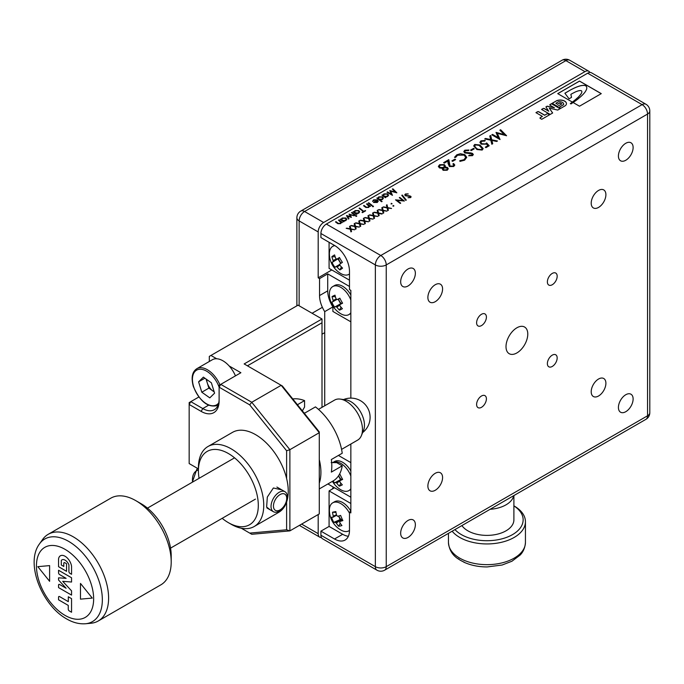 <?xml version="1.0" encoding="UTF-8"?>
<svg xmlns="http://www.w3.org/2000/svg" width="684" height="684" viewBox="0 0 684 684"><rect width="100%" height="100%" fill="white"/><g stroke="black" fill="none" stroke-linecap="round" stroke-linejoin="round"><path stroke-width="1.03" d="M516.89 327.79A15.399 8.892 120 0 0 506.835 341.359A15.399 8.892 120 0 0 509.195 353.696A15.399 8.892 120 0 0 516.89 352.935A15.399 8.892 120 0 0 526.954 339.367A15.399 8.892 120 0 0 524.594 327.029A15.399 8.892 120 0 0 516.89 327.79M435.229 284.732A10.397 6.002 120 0 0 428.44 293.889A10.397 6.002 120 0 0 430.039 302.217A10.397 6.002 120 0 0 435.229 301.704A10.397 6.002 120 0 0 442.026 292.538A10.397 6.002 120 0 0 440.428 284.211A10.397 6.002 120 0 0 435.229 284.732M598.551 190.434A10.397 6.002 120 0 0 591.763 199.6A10.397 6.002 120 0 0 593.353 207.927A10.397 6.002 120 0 0 598.551 207.414A10.397 6.002 120 0 0 605.34 198.249A10.397 6.002 120 0 0 603.75 189.921A10.397 6.002 120 0 0 598.551 190.434M598.551 379.022A10.397 6.002 120 0 0 591.763 388.179A10.397 6.002 120 0 0 593.353 396.506A10.397 6.002 120 0 0 598.551 395.993A10.397 6.002 120 0 0 605.34 386.836A10.397 6.002 120 0 0 603.75 378.508A10.397 6.002 120 0 0 598.551 379.022M435.229 473.311A10.397 6.002 120 0 0 428.44 482.468A10.397 6.002 120 0 0 430.039 490.796A10.397 6.002 120 0 0 435.229 490.283A10.397 6.002 120 0 0 442.026 481.126A10.397 6.002 120 0 0 440.428 472.798A10.397 6.002 120 0 0 435.229 473.311M408.015 269.009A10.397 6.002 120 0 0 401.226 278.174A10.397 6.002 120 0 0 402.816 286.502A10.397 6.002 120 0 0 408.015 285.989A10.397 6.002 120 0 0 414.803 276.823A10.397 6.002 120 0 0 413.213 268.496A10.397 6.002 120 0 0 408.015 269.009M625.766 143.289A10.397 6.002 120 0 0 618.977 152.455A10.397 6.002 120 0 0 620.576 160.783A10.397 6.002 120 0 0 625.766 160.261A10.397 6.002 120 0 0 632.563 151.104A10.397 6.002 120 0 0 630.964 142.776A10.397 6.002 120 0 0 625.766 143.289M625.766 394.736A10.397 6.002 120 0 0 618.977 403.893A10.397 6.002 120 0 0 620.576 412.221A10.397 6.002 120 0 0 625.766 411.708A10.397 6.002 120 0 0 632.563 402.551A10.397 6.002 120 0 0 630.964 394.223A10.397 6.002 120 0 0 625.766 394.736M408.015 520.456A10.397 6.002 120 0 0 401.226 529.613A10.397 6.002 120 0 0 402.816 537.94A10.397 6.002 120 0 0 408.015 537.427A10.397 6.002 120 0 0 414.803 528.27A10.397 6.002 120 0 0 413.213 519.943A10.397 6.002 120 0 0 408.015 520.456M481.51 314.272A6.925 4.001 120 0 0 476.979 320.377A6.925 4.001 120 0 0 478.039 325.935A6.925 4.001 120 0 0 481.51 325.584A6.925 4.001 120 0 0 486.033 319.479A6.925 4.001 120 0 0 484.973 313.93A6.925 4.001 120 0 0 481.51 314.272M552.279 273.412A6.925 4.001 120 0 0 547.747 279.517A6.925 4.001 120 0 0 548.816 285.074A6.925 4.001 120 0 0 552.279 284.732A6.925 4.001 120 0 0 556.802 278.627A6.925 4.001 120 0 0 555.741 273.07A6.925 4.001 120 0 0 552.279 273.412M552.279 355.133A6.925 4.001 120 0 0 547.747 361.238A6.925 4.001 120 0 0 548.816 366.795A6.925 4.001 120 0 0 552.279 366.444A6.925 4.001 120 0 0 556.802 360.34A6.925 4.001 120 0 0 555.741 354.791A6.925 4.001 120 0 0 552.279 355.133M481.51 395.993A6.925 4.001 120 0 0 476.979 402.098A6.925 4.001 120 0 0 478.039 407.647A6.925 4.001 120 0 0 481.51 407.305A6.925 4.001 120 0 0 486.033 401.2A6.925 4.001 120 0 0 484.973 395.651A6.925 4.001 120 0 0 481.51 395.993M339.888 265.024L337.135 267.042A4.788 2.762 -120 0 1 336.135 266.503A22.923 0.693 -31.2 0 0 334.989 267.333A22.931 22.657 -132.2 0 1 332.039 262.459L338.64 258.458A4.284 2.471 -120 0 0 339.589 261.237A4.284 2.471 -120 0 0 341.273 263.118M334.861 245.642A16.168 9.337 -120 0 0 332.74 246.343A16.168 9.337 -120 0 0 332.45 246.522A16.168 9.337 -120 0 0 329.397 254.012A23.094 23.094 0 0 0 340.589 273.412A16.168 9.337 -120 0 0 348.908 274.344A16.168 9.337 -120 0 0 349.199 274.164A16.168 9.337 -120 0 0 349.49 273.959M338.623 258.176A4.284 2.471 -120 0 0 338.64 258.458L333.185 261.639A4.788 2.762 -120 0 1 333.142 260.459A22.923 18.699 56.3 0 1 331.86 256.739A22.931 6.524 -8.9 0 1 333.074 255.825A22.931 6.524 -8.9 0 1 334.596 254.918A22.923 18.699 -123.7 0 0 335.887 258.629A4.788 2.762 -120 0 1 336.887 259.168A22.923 0.693 148.8 0 1 339.461 257.517A22.931 10.841 57.9 0 0 342.41 262.391A22.923 0.693 -31.2 0 0 339.837 264.041A4.788 2.762 -120 0 1 339.871 265.212A22.923 18.699 -123.7 0 0 342.59 268.102A22.931 5.292 126.8 0 1 341.154 269.154A22.931 5.292 126.8 0 1 339.854 269.932L341.436 266.982M337.135 267.042A22.923 18.699 56.3 0 0 339.854 269.932M333.185 261.639A22.923 0.693 148.8 0 0 332.039 262.459M338.828 515.967A4.284 2.471 -120 0 0 340.897 519.284A4.284 2.471 -120 0 0 341.239 519.558A4.284 2.471 -120 0 0 342.145 520.071M350.849 511.222A16.168 9.337 -120 0 0 336.323 501.098A16.168 9.337 -120 0 0 334.604 501.74L332.74 502.817A16.168 9.337 -120 0 0 329.397 510.486A23.094 23.094 0 0 0 340.589 529.878A16.168 9.337 -120 0 0 347.19 531.459A16.168 9.337 -120 0 0 348.908 530.818A16.168 9.337 -120 0 0 349.49 530.425M349.49 513.214A16.168 9.337 -120 0 0 334.459 502.176A16.168 9.337 -120 0 0 332.74 502.817M341.607 520.404L341.239 519.558L336.348 523.123A4.788 2.762 -120 0 1 335.374 522.337A22.923 3.625 -23.5 0 1 333.818 522.362A22.931 22.35 -69.5 0 1 332.535 519.857A22.931 22.35 -69.5 0 1 331.569 517.207A22.923 3.625 156.5 0 0 333.125 517.172A4.788 2.762 -120 0 1 333.322 516.155L336.468 514.761M336.348 523.123A22.923 18.357 78.9 0 0 338.589 526.21A22.931 9.157 133.2 0 0 341.932 525.551A22.923 18.357 -101.1 0 1 339.7 522.465A4.788 2.762 -120 0 0 339.888 521.447A22.923 3.625 -23.5 0 0 342.881 520.584A22.931 10.534 71.2 0 1 341.692 518.062A22.931 10.534 71.2 0 1 340.632 515.428A22.923 3.625 156.5 0 1 337.648 516.283A4.788 2.762 -120 0 0 336.665 515.497A22.923 18.357 -101.1 0 1 335.861 511.581A22.931 2.668 -2.1 0 0 332.518 512.239A22.923 18.357 78.9 0 0 333.322 516.155M513.71 495.669A26.95 15.561 180 0 1 490.112 509.289M454.954 529.587A36.184 20.888 0 0 0 461.213 534.512A36.184 20.888 0 0 0 511.752 535.042A36.184 20.888 0 0 0 513.898 505.886M514.009 505.904A38.492 22.221 180 0 1 514.171 505.998A38.492 22.221 180 0 1 514.334 506.092A38.492 22.221 180 0 1 525.44 521.712A38.492 22.221 180 0 1 501.577 542.275A38.492 22.221 180 0 1 459.571 537.333A38.492 22.221 180 0 1 452.15 531.212M464.342 562.265L463.119 561.692A37.509 21.657 180 0 1 460.272 560.196A37.509 21.657 180 0 1 457.707 558.529L458.93 559.102M461.905 525.577A26.95 15.561 0 0 0 467.779 530.767A26.95 15.561 0 0 0 497.191 534.221A26.95 15.561 0 0 0 513.898 519.831L513.898 495.558M329.081 242.298L329.081 268.385L349.49 280.166M348.37 536.273A21.17 12.226 60 0 1 342.684 534.289L329.081 526.432L329.081 490.915L350.849 503.484M385.887 197.437L385.391 197.719L381.98 195.094L382.989 195.214L383.921 193.897L387.657 193.863L388.572 195.145L387.606 196.522L385.254 196.949L385.887 197.437M372.626 201.301L373.618 199.839L377.346 199.831L378.252 201.147L377.277 202.49L373.678 202.473L376.952 200.173L375.507 199.771L372.618 201.139M372.558 206.705L372.558 206.098L373.396 206.098L372.558 206.577M372.558 206.217L373.396 206.098L373.396 206.577M363.845 211.288L365.649 210.809L362.434 212.664L362.024 212.339L363.349 211.57L359.083 208.312L359.579 208.03L363.845 211.416L365.23 210.484M351.482 212.707L351.969 212.425L355.381 215.041L354.893 215.332L351.482 212.707M349.062 214.101L354.201 215.725L350.157 214.836L351.379 217.358L347.609 216.272L348.968 218.752L348.43 219.06L346.523 215.571L350.379 216.623L349.062 214.101M341.359 222.633L340.615 223.651L337.836 223.685L335.493 221.932L335.989 221.65L338.332 223.403L340.162 223.352L340.846 222.454L338.494 220.197L338.99 219.915L342.402 222.539L341.359 222.574M402.295 195.051L406.296 200.079L405.783 200.378L401.773 195.35L402.295 195.051L406.228 200.113M391.128 204.046L391.274 203.447L392.094 203.738L391.128 203.917L391.274 203.319L392.094 203.738M387.007 204.764L387.717 207.628L391.539 208.432L387.828 208.073L388.375 210.262L387.777 210.612L387.101 207.919L383.031 207.064L386.999 207.474L386.409 205.114L387.007 204.764L387.717 207.628M377.79 210.082L378.508 212.946L382.33 213.75L381.8 214.058L378.611 213.391L379.158 215.58L378.56 215.93L377.893 213.237L373.815 212.382L377.782 212.801L377.192 210.433L377.79 210.082L378.508 212.946M368.582 215.4L369.292 218.264L373.113 219.068L369.403 218.709L369.95 220.898L369.351 221.248L368.676 218.555L364.606 217.7L368.573 218.119L367.983 215.751L368.582 215.4L369.292 218.264M359.365 220.727L360.075 223.582L363.905 224.386L360.186 224.027L360.733 226.224L360.135 226.566L359.468 223.873L355.389 223.018L359.356 223.437L358.767 221.069L359.365 220.727L360.075 223.582M350.157 226.045L350.866 228.909L354.688 229.713L350.978 229.345L351.525 231.543L350.926 231.885L350.251 229.191L346.181 228.336L350.148 228.755L349.558 226.387L350.157 226.045L350.866 228.909M450.123 166.109L453.039 166.041L453.757 165.092L452.876 163.955L453.612 163.527L454.792 165.075L453.689 166.511L449.379 166.528L448.071 163.459L447.9 161.031L444.292 163.108L443.651 162.63L448.798 159.663L450.123 166.238L453.039 166.041M464.829 154.652L466.744 157.337L464.607 160.201L459.947 161.39L459.759 160.706L464 159.714L465.719 157.337L464.128 155.097L457.553 155.217L455.638 157.405L454.535 157.294L456.784 154.815L460.383 153.712L464.829 154.652L466.744 157.397M470.566 150.112L473.61 148.36L474.243 148.838L471.199 150.6L470.566 150.112M485.623 143.845L486.632 142.93L489.205 145.76L485.965 147.633L485.332 147.154L487.94 145.649L486.555 144.119L481.22 144.17L479.869 142.34L480.98 140.836L485.212 140.434L484.794 141.058L481.647 141.297L480.895 142.443L481.912 143.725L485.623 143.965L486.632 142.93M497.277 133.354L499.987 139.536L491.822 134.825L492.557 134.397L498.209 137.664L496.028 132.388L504.219 134.543L499.859 130.182L500.62 129.746L506.587 135.731L497.277 133.354L500.047 139.502M544.644 115.134L538.83 111.783A0.958 0.556 0 0 0 537.479 111.774L535.948 112.646L542.412 116.383L540.249 117.631A0.958 0.556 0 0 0 540.249 118.418L541.762 119.29L549.603 114.758L547.457 113.518L544.644 115.263L538.83 111.902A0.958 0.556 0 0 0 537.479 111.902L536.059 112.706M548.722 111.099L544.37 108.585A0.958 0.556 0 0 0 543.01 108.585L541.557 109.431L550.201 114.416L552.655 113.005L549.303 108.14L557.734 110.073L560.187 108.653L551.543 103.66L550.081 104.507A0.958 0.556 0 0 0 550.081 105.285L554.425 107.798L547.183 106.174L545.909 106.909L548.722 111.218L544.37 108.713A0.958 0.556 0 0 0 543.01 108.713L543.01 108.585M560.752 108.329L565.326 105.687A6.199 3.582 0 0 0 566.463 103.617A6.199 3.582 0 0 0 563.112 100.437A6.199 3.582 0 0 0 556.682 100.693L552.15 103.31L557.477 106.379L561.846 103.857L560.675 103.19A0.958 0.556 0 0 0 559.324 103.19L557.511 104.233L555.861 103.275L558.512 101.745A4.215 2.437 0 0 1 563.676 104.122A4.215 2.437 0 0 1 563.565 104.669L559.666 106.918A0.958 0.556 0 0 0 559.666 107.704L560.752 108.329M350.849 398.114L350.849 290.384L349.49 289.597L349.49 271.368A21.17 12.226 -120 0 0 334.519 245.436L320.916 237.579L320.916 233.501A7.695 4.446 -60 0 1 326.353 224.07L587.659 73.205A7.695 4.446 -60 0 1 591.515 72.82L645.952 104.25A7.695 4.446 120 0 0 642.105 104.635L587.659 73.205M573.089 102.506L579.493 106.208L601.27 93.631L579.493 81.063L557.725 93.631L572.354 102.078A155.644 89.86 0 0 1 571.311 102.882A11.081 6.395 0 0 1 570.328 103.575L570.96 103.942A9.969 5.754 0 0 0 571.918 103.318A164.254 94.837 0 0 1 573.089 102.506M490.676 135.483L491.736 139.784L497.473 140.989L496.678 141.451L491.907 140.442L492.719 143.734L491.822 144.247L490.821 140.22L484.708 138.929L485.503 138.467L490.659 139.553L489.778 136.005L490.676 135.483L491.736 139.784M474.705 144.461L479.911 144.991L483.178 148.59L482.177 150.061L476.91 149.54L473.704 145.94L474.705 144.461L479.911 144.991M472.507 153.413L473.337 154.516L472.507 155.644L468.668 155.79L469.241 155.234L471.874 155.165L472.353 154.533L471.874 155.285L471.823 153.857L464.735 152.908L463.812 151.574L464.804 150.181L468.959 150.027L468.463 150.608L465.402 150.677L464.769 151.574L465.419 152.455L470.823 152.891L472.507 153.413L473.337 154.575M451.927 160.877L454.971 159.115L455.612 159.594L452.569 161.356L451.927 160.877M447.225 170.239L443.155 170.307L442.351 169.179L442.608 168.341L439.444 167.922L438.35 166.4L439.632 164.716L444.361 164.596L445.369 166.024L445.019 167.058L447.421 167.452L448.302 168.743L447.225 170.239M354.765 223.386L355.475 226.242L359.297 227.045L355.586 226.686L356.125 228.883L355.526 229.226L354.859 226.532L350.781 225.677L354.748 226.096L354.167 223.728L354.765 223.386L355.475 226.242M363.974 218.059L364.683 220.923L368.514 221.727L364.794 221.368L365.341 223.565L364.743 223.907L364.076 221.214L359.998 220.359L363.965 220.778L363.375 218.41L363.974 218.059L364.683 220.923M373.19 212.741L373.9 215.605L377.722 216.409L374.011 216.05L374.55 218.239L373.951 218.589L373.284 215.896L369.206 215.041L373.173 215.46L372.592 213.092L373.19 212.741L373.9 215.605M382.399 207.423L383.108 210.287L386.939 211.091L383.22 210.732L383.767 212.921L383.168 213.271L382.501 210.578L378.423 209.723L382.39 210.133L381.8 207.774L382.399 207.423L383.108 210.287M392.958 206.183L393.103 205.585L393.916 205.875L393.3 206.235L393.103 205.457L393.916 205.875M404.338 201.045L396.968 200.301L400.696 203.148L400.2 203.43L395.523 199.848L403.013 200.532L399.285 197.676L399.781 197.394L404.338 201.045M410.562 196.12L411.118 196.864L410.554 197.616L408.006 197.71L410.143 197.291L410.101 196.419L405.381 195.786L404.766 194.897L405.424 193.974L408.194 193.871L405.826 194.307L405.834 195.487L409.442 195.778L411.11 196.924M408.1 197.736L410.143 197.419L410.101 196.419M405.826 194.307L405.834 195.615L409.442 195.778M344.078 221.573L343.59 221.855L340.179 219.231L341.188 219.35L342.12 218.034L345.856 217.999L346.762 219.282L345.796 220.658L343.445 221.086L344.078 221.573M355.808 216.375L355.808 215.768L356.646 215.768L355.808 216.247M355.808 215.896L356.646 215.768L356.646 216.247M356.988 214.118L356.501 214.4L353.089 211.775L354.098 211.895L355.03 210.578L358.767 210.544L359.673 211.826L358.707 213.203L356.364 213.63L356.988 214.118M369.411 206.431L368.676 207.449L365.897 207.483L363.555 205.739L364.042 205.448L366.385 207.201L368.214 207.149L368.898 206.252L366.556 204.003L367.043 203.721L370.454 206.337L369.42 206.371M368.231 203.037L368.719 202.755L372.13 205.371L371.643 205.662L368.231 203.037M382.108 201.472L381.621 201.754L376.816 198.078L377.833 198.198L378.765 196.872L382.493 196.847L383.408 198.138L382.459 199.497L380.09 199.925L382.108 201.472M390.641 191.221L392.454 195.333L387.007 192.195L387.495 191.913L391.265 194.085L389.812 190.571L395.267 192.007L392.368 189.1L392.873 188.81L396.848 192.803L390.641 191.221L392.471 195.325M573.705 101.078L573.705 101.146A19.272 11.132 0 0 1 575.064 100.018L575.064 99.958A19.272 11.132 0 0 0 573.705 101.078A12.184 7.037 0 0 0 572.465 102.061A155.644 89.86 0 0 1 572.354 102.147L572.354 102.078M573.132 102.532A164.254 94.837 0 0 1 573.551 102.249A48.915 28.241 0 0 0 574.081 101.865A21.828 12.603 0 0 0 575.406 100.873A18.519 10.688 0 0 0 576.911 99.77A11.833 6.831 0 0 0 578.168 98.804A23.47 13.552 0 0 1 579.493 97.684A81.524 47.068 0 0 0 581.015 96.384A39.313 22.7 0 0 0 582.52 94.931A25.539 14.74 0 0 0 583.88 93.503A417.411 240.99 0 0 0 584.76 92.443A31.088 17.946 0 0 0 585.795 90.852A34.764 20.075 0 0 0 586.65 89.057A12.406 7.165 0 0 0 586.778 88.039A12.406 7.165 0 0 0 586.684 87.167A4.198 2.428 0 0 0 585.692 85.782A2.437 1.411 0 0 0 583.845 85.355A9.431 5.446 0 0 0 580.331 85.791A28.865 16.664 0 0 0 576.347 87.15A49.12 28.36 0 0 0 573.628 88.364A291.564 168.332 0 0 1 571.285 89.501L564.881 93.229L569.071 98.795L571.525 97.376L570.866 94.349A47.743 27.565 0 0 1 574.175 92.571A15.441 8.918 0 0 1 577.142 91.263A7.601 4.395 0 0 1 580.006 90.57A1.445 0.829 0 0 1 581.4 90.792A1.984 1.146 0 0 1 581.81 91.4A6.464 3.736 0 0 1 581.845 91.776A6.464 3.736 0 0 1 581.691 92.588A16.442 9.49 0 0 1 581.015 93.905A57.234 33.046 0 0 0 579.904 95.384A195.744 113.014 0 0 0 578.758 96.615A12.868 7.43 0 0 1 577.553 97.803A15.817 9.131 0 0 0 576.475 98.752A75.06 43.331 0 0 1 575.064 99.958M601.219 93.665L579.493 81.122L557.776 93.665M329.081 490.915L334.519 487.769M350.849 511.341L349.49 512.128L350.849 512.914L350.849 444.036M320.916 535.23L375.354 566.66A7.695 4.446 120 0 0 376.944 570.182L322.506 538.753A7.695 4.446 -60 0 1 320.916 535.23L320.916 531.143L329.081 526.432M349.49 512.128L349.49 530.356A21.17 12.226 60 0 1 345.104 540.052A21.17 12.226 60 0 1 334.519 539.001L320.916 531.143M570.439 103.635A11.081 6.395 0 0 0 571.311 103.002L571.311 102.882M571.311 103.002A155.644 89.86 0 0 0 572.465 102.121L572.465 102.061M573.705 101.146A12.184 7.037 0 0 0 572.465 102.121M575.064 100.018A75.06 43.331 0 0 0 576.475 98.821L576.475 98.752M576.475 98.821A15.817 9.131 0 0 1 577.553 97.863L577.553 97.803M577.553 97.863A12.868 7.43 0 0 0 578.758 96.675L578.758 96.615M581.015 93.905L581.015 93.973A57.234 33.046 0 0 0 579.904 95.444L579.904 95.384M579.904 95.444A195.744 113.014 0 0 0 578.758 96.675M581.015 93.973A16.442 9.49 0 0 0 581.691 92.656A6.464 3.736 0 0 0 581.845 91.836A6.464 3.736 0 0 0 581.845 91.81L581.845 91.776M571.508 97.385L570.866 94.349M564.916 93.28L571.285 89.501M571.285 89.561A291.564 168.332 0 0 0 573.628 88.424L573.628 88.364M586.778 88.074A12.406 7.165 0 0 0 586.684 87.227A4.198 2.428 0 0 0 585.692 85.842A2.437 1.411 0 0 0 583.845 85.415A9.431 5.446 0 0 0 580.331 85.851A28.865 16.664 0 0 0 576.347 87.21L576.347 87.15M576.347 87.21A49.12 28.36 0 0 0 573.628 88.424M563.565 104.669L559.666 107.046A0.958 0.556 0 0 0 559.392 107.371M563.565 104.797A4.215 2.437 0 0 0 563.676 104.242A4.215 2.437 0 0 0 563.676 104.182M557.511 104.233L555.861 103.275M557.511 104.353L559.324 103.19M561.735 103.925L560.675 103.31A0.958 0.556 0 0 0 559.324 103.31M552.262 103.37L556.682 100.693M566.463 103.677A6.199 3.582 0 0 0 563.069 100.548A6.199 3.582 0 0 0 556.682 100.822M545.969 107.003L547.183 106.174M554.425 107.798L547.183 106.302M560.076 108.713L551.543 103.788L550.081 104.626A0.958 0.556 0 0 0 549.808 104.96M552.587 113.04L549.303 108.14M541.66 109.491L543.01 108.713M549.5 114.827L547.457 113.647L544.644 115.263M542.412 116.383L540.249 117.759A0.958 0.556 0 0 0 539.975 118.084M491.933 134.885L492.557 134.397M492.557 134.526L498.209 137.664M496.028 132.516L504.219 134.543M499.936 130.259L500.62 129.746M500.62 129.866L506.502 135.774M491.736 139.904L497.319 141.075M492.694 143.751L491.907 140.442M484.862 138.963L485.503 138.467M485.503 138.595L490.659 139.553M489.804 136.116L490.676 135.612M486.632 143.059L489.128 145.803M485.426 147.222L487.94 145.649M479.869 142.409L480.98 140.836M480.98 140.964L485.212 140.562M480.895 142.511L481.912 143.725M481.912 143.854L485.623 143.965M479.911 145.119L483.178 148.65M473.704 146L474.705 144.589M474.773 146.017L475.44 147.487L477.783 149.326L481.502 149.736L482.126 148.608M477.783 149.197L481.502 149.608L482.126 148.548L479.099 145.367L475.414 144.897L474.764 145.957L475.44 147.359L477.783 149.326M470.66 150.189L473.61 148.36M473.61 148.488L474.149 148.89M468.771 155.815L469.241 155.234M469.241 155.353L471.874 155.285L471.823 153.986M463.812 151.634L464.804 150.181M464.804 150.309L468.959 150.155M464.769 151.634L465.419 152.455M465.419 152.583L470.823 152.891M470.823 153.019L472.507 153.532M459.759 160.834L464 159.714M464 159.834L465.719 157.397M454.535 157.423L456.784 154.815M456.784 154.935L460.383 153.712M460.383 153.84L464.829 154.781M452.021 160.945L454.971 159.115M454.971 159.244L455.518 159.654M453.039 166.161L453.757 165.152M452.979 164.023L453.612 163.527M453.612 163.656L454.792 165.143M443.754 162.707L448.798 159.663M448.798 159.791L449.037 163.083L450.123 166.238M442.351 169.239L442.608 168.341M438.359 166.46L439.632 164.716M439.632 164.835L444.361 164.596M444.361 164.724L445.369 166.084M447.421 167.452L445.019 167.058M447.421 167.58L448.294 168.811M439.402 166.477L440.145 167.606L443.446 167.589L444.446 166.161M443.266 169.068L443.873 170L446.498 169.94L447.293 168.803M443.873 169.871L446.498 169.812L447.293 168.734L446.72 167.896L443.993 167.999L443.266 169.008L443.873 170M440.145 167.486L443.446 167.469L444.446 166.101L443.651 165.032L440.368 165.135L439.402 166.409L440.145 167.606M350.866 229.029L354.534 229.798M351.49 231.551L350.978 229.345M346.711 228.157L350.148 228.755M349.584 226.498L350.157 226.165M355.475 226.37L359.134 227.139M356.099 228.892L355.586 226.686M351.319 225.498L354.748 226.096M354.192 223.839L354.765 223.506M360.075 223.711L363.743 224.48M360.707 226.233L360.186 224.027M355.919 222.839L359.356 223.437M358.801 221.18L359.365 220.846M364.683 221.052L368.351 221.821M365.316 223.574L364.794 221.368M360.528 220.18L363.965 220.778M363.401 218.521L363.974 218.187M369.292 218.393L372.96 219.162M369.916 220.915L369.403 218.709M365.136 217.521L368.573 218.119M368.009 215.862L368.582 215.528M373.9 215.734L377.568 216.503M374.524 218.256L374.011 216.05M369.745 214.862L373.173 215.46M372.618 213.203L373.19 212.869M378.508 213.075L382.168 213.844M379.133 215.597L378.611 213.391M374.345 212.202L377.782 212.801M377.226 210.544L377.79 210.21M383.108 210.415L386.776 211.185M383.741 212.938L383.22 210.732M378.953 209.543L382.39 210.133M381.826 207.885L382.399 207.551M387.717 207.756L391.385 208.526M388.341 210.279L387.828 208.073M383.562 206.884L386.999 207.474M386.434 205.217L387.007 204.892M400.602 203.208L396.968 200.301M395.643 199.908L403.013 200.532M399.781 197.522L404.364 201.028M401.841 195.436L402.295 195.179M410.143 197.419L410.101 196.547L410.143 197.419M404.766 194.966L405.424 193.974M405.424 194.094L408.194 193.991M405.826 194.427L405.834 195.615L405.826 194.427M409.442 195.906L410.562 196.248M338.99 220.043L342.308 222.591M335.989 221.778L338.332 223.403M338.332 223.523L340.162 223.352M340.162 223.471L340.846 222.514M340.666 219.077L341.188 219.35M341.188 219.47L342.12 218.034M342.12 218.153L345.856 217.999M345.856 218.119L346.762 219.35M343.984 221.625L343.445 221.086M341.803 219.419L342.581 220.547L345.343 220.487L346.104 219.359M345.377 218.29L342.581 218.324L341.803 219.35L342.581 220.419L345.343 220.359L346.104 219.299L345.377 218.29M349.148 214.178L354.064 215.802M351.396 217.35L350.157 214.836M348.917 218.777L347.609 216.272M350.379 216.623L346.591 215.528M356.646 215.896L356.646 216.375M351.969 212.544L355.287 215.101M353.577 211.621L354.098 211.895M354.098 212.014L355.03 210.578M355.03 210.698L358.767 210.544M358.767 210.672L359.673 211.895M356.894 214.169L356.364 213.63M354.714 211.963L355.492 213.092L358.254 213.032L359.014 211.903M358.288 210.834L355.492 210.869L354.714 211.895L355.492 212.963L358.254 212.904L359.023 211.843L358.288 210.834M362.11 212.416L363.349 211.57M359.579 208.158L363.845 211.416M367.043 203.841L370.369 206.397M364.042 205.576L366.385 207.201M366.385 207.329L368.214 207.149M368.214 207.278L368.898 206.32M373.396 206.217L373.396 206.705M368.719 202.874L372.036 205.431M373.447 202.327L376.952 200.173M372.626 201.429L373.618 199.839M373.618 199.967L377.346 199.831M377.346 199.959L378.252 201.207M376.807 202.319L377.354 200.506L374.302 202.267L376.807 202.319L377.354 200.634M377.354 200.506L377.611 201.181M374.302 202.267L376.807 202.19M377.312 197.915L377.833 198.198M377.833 198.317L378.765 196.872M378.765 197.001L382.493 196.847M382.493 196.966L383.408 198.206M382.014 201.523L380.09 199.925M378.449 198.266L379.227 199.386L381.988 199.326L382.749 198.206M382.023 197.129L379.227 197.172L378.449 198.206L379.227 199.258L381.988 199.206L382.749 198.138L382.023 197.129M382.476 194.94L382.989 195.214M382.989 195.333L383.921 193.897M383.921 194.017L387.657 193.863M387.657 193.982L388.572 195.214M385.793 197.488L385.254 196.949M383.613 195.282L384.391 196.411L387.153 196.351L387.913 195.222M387.187 194.153L384.382 194.188L383.604 195.214L384.391 196.282L387.153 196.222L387.913 195.162L387.187 194.153M387.495 192.042L391.265 194.085M389.812 190.699L395.267 192.007M392.445 189.177L392.873 188.81M392.873 188.938L396.754 192.828M448.456 533.34L448.456 542.429C449.055 549.526 452.218 554.963 457.964 558.76L457.707 558.529M336.605 515.257L333.125 517.172M342.513 519.849L339.888 521.447M335.374 522.337L340.897 519.284L333.818 522.362M338.589 516.027L340.076 519.447M338.589 526.21L340.281 523.363M332.518 512.239L335.981 512.401M333.142 260.459L336.554 258.954M331.86 256.739L335.177 256.799M337.964 258.903L340.735 263.46M336.887 259.168L339.538 257.654M336.135 266.503L339.871 264.323M338.648 298.814A4.284 2.471 -120 0 0 339.435 301.191A4.284 2.471 -120 0 0 341.367 303.405A4.284 2.471 -120 0 0 341.615 303.568M350.849 294.975A16.168 9.337 -120 0 0 334.604 285.502L332.74 286.579A16.168 9.337 -120 0 0 329.397 294.248A23.094 23.094 0 0 0 340.589 313.64A16.168 9.337 -120 0 0 348.592 314.751A16.168 9.337 -120 0 0 348.908 314.58A16.168 9.337 -120 0 0 350.849 312.699M350.849 300.037A16.168 9.337 -120 0 0 349.216 296.454A16.168 9.337 -120 0 0 333.057 286.408A16.168 9.337 -120 0 0 332.74 286.579M342.513 303.046L339.88 304.585A4.788 2.762 -120 0 1 339.837 305.714A22.923 18.699 -116.2 0 0 342.41 308.689A22.931 6.558 128.9 0 1 340.854 309.553A22.931 6.558 128.9 0 1 339.452 310.143L341.059 307.236M339.88 304.585A22.923 0.718 -28.7 0 0 342.599 303.183A22.931 10.841 62.2 0 1 339.863 298.19A22.923 0.718 151.3 0 1 337.135 299.592A4.788 2.762 -120 0 0 336.135 298.968A22.923 18.699 -116.2 0 1 334.998 295.163A22.931 5.258 -6.7 0 0 333.373 295.89A22.931 5.258 -6.7 0 0 332.039 296.617A22.923 18.699 63.8 0 0 333.185 300.421A4.788 2.762 -120 0 0 333.142 301.55A22.923 0.718 151.3 0 1 331.851 302.123A22.931 22.657 -107.2 0 0 334.587 307.116A22.923 0.718 -28.7 0 0 335.878 306.543A4.788 2.762 -120 0 0 336.879 307.167A22.923 18.699 63.8 0 0 339.452 310.143M333.185 300.421L336.297 299.045M332.039 296.617L335.391 296.719M339.897 304.961L336.879 307.167M335.878 306.543L341.367 303.405L340.641 303.764L338.084 299.105M336.896 299.404L333.142 301.55M334.587 307.116L340.641 303.764M348.908 314.58L350.772 313.503A16.168 9.337 -120 0 0 350.849 313.452M338.76 475.457A4.284 2.471 -120 0 0 339.375 477.09A4.284 2.471 -120 0 0 341.282 479.356A4.284 2.471 -120 0 0 341.624 479.587A4.284 2.471 -120 0 0 341.709 479.638M350.849 470.985A16.168 9.337 -120 0 0 334.604 461.512L332.74 462.589A16.168 9.337 -120 0 0 332.723 462.598A16.168 9.337 -120 0 1 333.296 462.307A16.168 9.337 -120 0 1 349.43 472.866A16.168 9.337 -120 0 1 350.849 476.047M332.441 481.331A23.094 23.094 0 0 0 340.589 489.65A16.168 9.337 -120 0 0 348.344 490.873A16.168 9.337 -120 0 0 348.908 490.59A16.168 9.337 -120 0 0 350.849 488.709M342.513 479.168L339.888 480.707A4.788 2.762 -120 0 1 339.82 481.827A22.923 18.673 -113.4 0 0 342.333 484.828A22.931 7.028 129.7 0 1 340.743 485.614A22.931 7.028 129.7 0 1 339.298 486.136L340.914 483.246M333.176 480.912A22.931 22.632 -98.4 0 0 334.442 482.955A22.923 1.248 -27.8 0 0 335.784 482.476A4.788 2.762 -120 0 0 336.784 483.135A22.923 18.673 66.6 0 0 339.298 486.136M339.888 480.707A22.923 1.248 -27.8 0 0 342.658 479.407A22.931 10.816 63.9 0 1 340.008 474.371A22.923 1.248 152.2 0 1 339.187 474.764M341.667 479.664L340.957 480.074M339.897 480.861L336.784 483.135M335.784 482.476L341.282 479.356L340.538 479.681L338.512 475.842M334.442 482.955L340.538 479.681M348.908 490.59L350.772 489.513A16.168 9.337 -120 0 0 350.849 489.462M229.157 365.966L240.888 372.729L220.744 384.365L251.772 402.277L281.175 385.306L244.154 363.931L322.002 318.983L298.044 305.158L209.313 356.39L209.313 361.485M322.002 407.356L322.002 322.762L247.42 365.82M282.364 385.998L319.283 431.912L319.283 432.707L289.879 449.679L289.879 530.878L319.283 513.906L319.283 432.707L281.175 385.306L282.364 385.998M241.29 528.228L249.703 533.092L286.613 529.792L286.613 502.056M286.613 478.501L286.613 450.773L249.703 404.851L219.111 387.187L219.111 401.021A25.402 14.672 60 0 1 201.147 411.392L189.169 404.475L189.169 463.564L198.42 468.908M216.683 358.758L210.946 355.449M249.703 404.851L251.772 402.277L289.879 449.679L286.613 450.773M286.613 529.792L289.879 530.878L251.772 534.281L249.703 533.092M198.805 397.028L190.802 401.645L202.78 408.562A23.094 13.338 -120 0 0 214.331 409.707A23.094 13.338 -120 0 0 219.111 399.131M322.002 318.983L322.002 322.762M190.802 401.645L189.169 402.594L189.169 404.475L190.802 401.645M219.111 385.306L219.111 387.187L220.744 384.365L219.111 385.306M206.696 379.483A9.858 5.686 -120 0 0 207.278 382.937L208.885 388.127L201.806 392.214L209.8 397.874L214.588 393.172L211.373 382.801L203.379 377.132L198.599 381.834L201.806 392.214M235.458 375.867A21.17 12.226 -120 0 0 212.339 359.741L196.821 368.702A21.17 12.226 60 0 1 219.94 384.827M214.186 391.889L208.885 388.127M206.072 379.039L207.278 382.937A9.858 5.686 -120 0 0 212.878 390.957A9.858 5.686 -120 0 0 214.135 391.718M204.892 378.201L198.599 381.834M331.8 269.958L318.188 277.815L318.188 231.927L299.139 220.923L299.139 305.791M349.49 286.459L327.713 273.882L319.548 278.602L318.188 277.815M327.713 273.882L327.713 290.854A21.17 12.226 -120 0 0 332.886 306.911L332.886 311.442L350.849 321.813M338.418 455.441L350.849 462.623M350.849 497.2L327.91 483.947M301.627 524.098L318.188 533.657L318.188 514.539M324.72 405.783L324.72 311.63A21.17 12.226 -120 0 1 319.548 295.573L319.548 278.602M589.899 72.47A7.695 4.446 120 0 0 588.787 71.247A7.695 4.446 120 0 0 584.94 71.632L323.635 222.497A7.695 4.446 120 0 0 318.188 231.927M332.886 306.911L324.72 311.63M333.33 487.085A23.094 13.338 120 0 0 332.347 489.026M318.188 533.657A7.695 4.446 120 0 0 319.787 537.179A7.695 4.446 120 0 0 321.394 537.538M296.882 305.833L296.882 217.786A7.695 4.446 180 0 0 299.139 220.923A7.695 4.446 -60 0 1 304.577 211.493L323.635 222.497M141.263 503.8L135.817 500.654L141.263 503.8A42.34 24.444 60 0 1 171.205 555.656L171.205 561.94A50.043 28.89 -120 0 0 135.817 500.654L135.817 500.654A50.043 28.89 -120 0 0 110.799 498.174L48.196 534.315A50.043 28.89 -120 0 0 42.596 539.496L39.458 543.942A47.683 27.531 60 0 1 68.631 541.369A47.683 27.531 60 0 1 101.189 589.001A47.683 27.531 60 0 1 85.534 623.748L90.955 623.252A50.043 28.89 -120 0 0 98.24 620.995A50.043 28.89 -120 0 0 105.909 580.896A50.043 28.89 -120 0 0 73.214 536.795A50.043 28.89 -120 0 0 48.196 534.315M98.24 620.995L160.843 584.854A50.043 28.89 -120 0 0 171.205 561.94M318.479 409.383L334.587 400.08A23.094 13.338 60 0 1 340.307 399.105A23.094 13.338 60 0 1 346.138 401.226A23.094 13.338 60 0 1 361.391 435.623A23.094 13.338 60 0 1 357.689 440.086L341.572 449.388M340.307 399.105L345.993 399.883A19.246 11.115 60 0 1 350.849 401.645A19.246 11.115 60 0 1 364.461 425.226A19.246 11.115 60 0 1 363.563 430.313L361.391 435.623M59.576 596.593A1.445 0.829 -120 0 0 58.85 596.525A1.445 0.829 -120 0 0 58.55 597.175L58.533 599.8L68.255 605.408L68.255 609.162A1.445 0.829 -120 0 0 69.281 610.932L71.555 612.248L71.555 598.637L68.315 596.773L68.315 601.646L59.576 596.593M66.117 588.249L58.567 580.032L66.117 588.249L59.585 584.478A1.445 0.829 -120 0 0 58.858 584.41A1.445 0.829 -120 0 0 58.559 585.068L58.559 587.599L58.567 585.059A1.445 0.829 -120 0 1 58.867 584.401M58.567 577.835L58.559 580.032L58.559 577.835L66.117 578.339L59.585 574.569A1.445 0.829 -120 0 1 58.559 572.799L58.559 570.268L71.555 577.766L71.555 582.024L62.706 581.323L71.555 590.839L71.555 595.097L58.559 587.599L71.555 595.089M71.555 574.269L69.93 573.337A1.445 0.829 -120 0 1 68.913 571.567L68.913 564.804A6.336 3.659 -120 0 0 61.945 559.863A6.336 3.659 -120 0 1 68.904 564.804L68.904 571.567A1.445 0.829 -120 0 0 69.93 573.337L71.555 574.278L71.555 566.335A9.319 5.378 -120 0 0 67.058 557.768A9.319 5.378 -120 0 0 60.397 555.793A9.319 5.378 -120 0 0 58.559 558.837L58.559 566.694L58.567 558.828A9.319 5.378 -120 0 1 60.397 555.793M61.945 559.863L61.945 559.863A6.336 3.659 -120 0 0 61.303 560.418L61.303 565.018L63.792 566.446L63.792 563.308A1.445 0.829 -120 0 1 64.091 562.65A1.445 0.829 -120 0 0 63.8 563.308L63.792 566.446M66.562 571.302L58.567 566.694L66.562 571.311L66.562 563.736L64.809 562.718A1.445 0.829 -120 0 0 64.091 562.65M37.825 566.66L49.616 581.323L49.616 565.608L37.825 566.66L49.616 581.306M92.272 598.09L80.481 583.426L80.481 599.141L92.272 598.09L80.481 599.141L80.49 583.435M66.117 578.339L59.585 574.569A1.445 0.829 -120 0 1 58.567 572.799L58.567 570.276M71.555 582.024L62.714 581.323M68.323 596.773L68.315 601.646M58.858 596.525A1.445 0.829 -120 0 0 58.559 597.175L58.542 599.791L68.263 605.408L68.263 609.162A1.445 0.829 -120 0 0 69.281 610.932L71.555 612.24M297.429 404.731L304.577 400.602A46.196 26.667 60 0 0 292.778 398.952M303.653 412.478A46.196 26.667 60 0 1 304.577 413.179L315.469 406.894A46.196 26.667 60 0 1 342.231 453.244L331.347 459.528A46.196 26.667 60 0 1 331.347 472.105L342.231 465.821L336.69 462.623L331.184 462.581M342.231 465.821A46.196 26.667 60 0 1 333.117 480.938L319.283 488.932M302.371 410.879L304.577 406.997L304.577 400.602M319.283 459.648A46.196 26.667 60 0 1 319.283 483.203M270.274 509.896L266.632 507.032L267.316 497.071L273.378 487.983L281.799 489.881M222.172 518.327A42.34 24.444 -120 0 0 228.362 522.653A42.34 24.444 -120 0 0 258.304 505.365A42.34 24.444 -120 0 0 228.362 453.509A42.34 24.444 -120 0 0 198.42 470.797A42.34 24.444 -120 0 0 199.07 478.321M231.089 524.226L228.362 522.653L231.089 524.226A46.196 26.667 60 0 0 254.183 526.518L278.679 512.367A46.196 26.667 60 0 0 285.758 475.354A46.196 26.667 60 0 0 255.585 434.648A46.196 26.667 60 0 0 232.492 432.365L207.987 446.507A46.196 26.667 60 0 1 231.089 448.789A46.196 26.667 60 0 1 261.262 489.496A46.196 26.667 60 0 1 254.183 526.518M198.42 470.797L198.42 467.651A46.196 26.667 60 0 1 207.987 446.507M287.143 494.951A11.551 6.669 120 0 0 284.971 491.719A11.551 6.669 120 0 0 275.216 495.78A11.551 6.669 120 0 0 271.257 508.486A11.551 6.669 120 0 0 273.429 511.717A11.551 6.669 120 0 0 283.185 507.648A11.551 6.669 120 0 0 287.143 494.951M286.545 496.721A9.388 5.421 120 0 0 278.55 495.652A9.388 5.421 120 0 0 273.626 507.725A9.388 5.421 120 0 0 281.62 508.793A9.388 5.421 120 0 0 286.545 496.721M448.456 542.429A38.492 22.221 0 0 0 459.571 558.05A38.492 22.221 0 0 0 501.577 562.992A38.492 22.221 0 0 0 525.44 542.429C524.91 550.56 520.789 554.331 520.148 555.049L511.94 561.231L502.124 565.018L487.153 566.933C478.467 566.925 470.635 565.309 463.666 562.086M326.353 224.07L380.791 255.5L642.105 104.635A7.695 4.446 60 0 1 647.543 114.066L386.238 264.93L386.238 566.66L647.543 415.795L647.543 114.066A7.695 4.446 180 0 0 649.8 110.919A7.695 7.695 0 0 0 645.952 104.25M376.944 570.182A7.695 7.695 0 0 0 384.647 570.182A7.695 4.446 60 0 0 386.238 566.66A7.695 4.446 180 0 1 375.354 566.66L375.354 264.93L320.916 233.501M342.684 534.289L334.519 539.001M380.791 255.5A7.695 4.446 120 0 0 375.354 264.93A7.695 4.446 180 0 0 386.238 264.93A7.695 4.446 -120 0 0 380.791 255.5M649.8 412.649A7.695 4.446 180 0 1 647.543 415.795A7.695 4.446 -120 0 1 645.952 419.318A7.695 7.695 0 0 0 649.8 412.649L649.8 110.919M198.42 470.019A20.016 11.56 -120 0 0 192.555 482.092M197.941 468.634L196.821 469.275A21.17 12.226 60 0 1 198.069 468.711M208.526 405.244L202.78 408.562L201.147 411.392M219.111 387.11A20.016 11.56 -120 0 0 200.463 369.232A20.016 11.56 -120 0 0 193.606 386.528A20.016 11.56 -120 0 0 205.687 403.295A20.016 11.56 -120 0 0 218.743 402.902M584.94 71.632L565.89 60.628L304.577 211.493A7.695 4.446 60 0 0 300.729 211.117A7.695 7.695 0 0 0 296.882 217.786M327.713 290.854L319.548 295.573M588.787 71.247L569.738 60.252A7.695 4.446 -60 0 0 565.89 60.628A7.695 4.446 -120 0 0 562.034 60.252L300.729 211.117M299.524 525.312A7.695 7.695 0 0 0 300.729 526.184A7.695 4.446 -60 0 1 299.737 525.192M65.048 615.395A40.45 23.35 -120 0 0 93.648 598.885A40.45 23.35 -120 0 0 65.048 549.346A40.45 23.35 -120 0 0 36.449 565.856A40.45 23.35 -120 0 0 65.048 615.395M334.416 245.376L332.74 246.343M349.49 530.485L348.908 530.818M525.44 521.712L525.44 542.429M384.647 570.182L645.952 419.318M349.49 274.01L348.908 274.344M196.821 469.275L192.281 482.246M217.991 405.373C208.227 408.16 200.01 401.833 193.324 386.4C190.99 377.662 192.153 371.763 196.821 368.702M324.72 332.638L322.002 334.211M322.378 307.321L312.084 313.263M569.738 60.252A7.695 7.695 0 0 0 562.034 60.252M300.729 526.184L319.787 537.179M39.458 543.942C24.966 563.223 42.066 605.366 66.647 618.926C72.949 622.602 79.241 624.21 85.534 623.748M170.555 548.123L255.448 499.115M362.64 432.579A19.246 19.246 0 0 0 343.565 399.55M147.462 508.126L234.561 457.835M276.892 487.051L284.971 491.719M266.957 507.981L273.429 511.717"/></g></svg>
